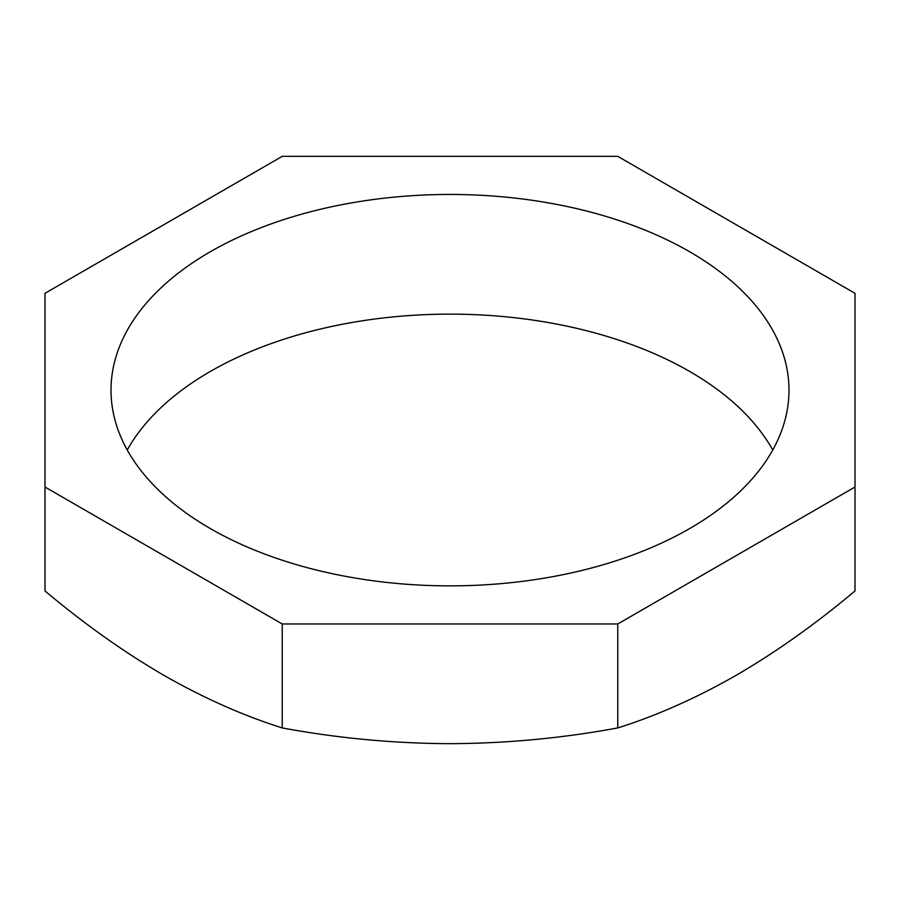 <?xml version="1.0" encoding="UTF-8"?>
<svg xmlns="http://www.w3.org/2000/svg" width="900" height="900" viewBox="0 0 900 900"><rect width="100%" height="100%" fill="white"/><g stroke="black" fill="none" stroke-linecap="round" stroke-linejoin="round"><path stroke-width="1.35" d="M689.692 251.775A338.985 195.705 0 0 0 320.276 209.351A338.985 195.705 0 0 0 111.015 390.161A338.985 195.705 0 0 0 210.308 528.548A338.985 195.705 0 0 0 579.724 570.971A338.985 195.705 0 0 0 788.985 390.161A338.985 195.705 0 0 0 689.692 251.775M772.751 450A338.985 195.705 0 0 0 689.692 371.452A338.985 195.705 0 0 0 127.249 450M855 487.012L855 293.31L617.76 156.341L282.24 156.341L45 293.31L45 487.012L282.24 623.981L617.76 623.981L855 487.012L855 590.962C815.704 623.936 776.16 652.005 736.38 675.18C696.454 698.006 656.91 715.59 617.76 727.931L617.76 623.981M45 487.012L45 590.962C84.296 623.936 123.84 652.005 163.62 675.18C203.546 698.006 243.09 715.59 282.24 727.931C337.748 738.214 393.671 743.456 450 743.659C506.363 743.445 562.286 738.202 617.76 727.931M282.24 727.931L282.24 623.981"/></g></svg>
